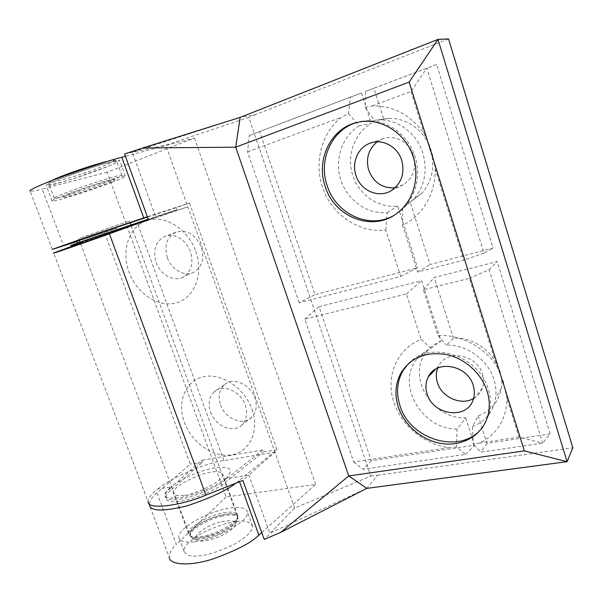 <?xml version="1.0" encoding="UTF-8"?>
<svg xmlns="http://www.w3.org/2000/svg" width="603" height="603" viewBox="0 0 603 603"><rect width="100%" height="100%" fill="white"/><g stroke="black" fill="none" stroke-linecap="round" stroke-linejoin="round"><path stroke-width="0.45" stroke-dasharray="3.02 2.26" d="M472.413 426.638C485.249 421.535 492.96 412.113 495.545 398.364C496.465 392.236 495.945 386.026 494 379.739C488.106 359.818 466.541 344.373 446.333 345.127L453.531 338.298C479.649 336.052 506.015 363.564 501.199 388.505C498.613 401.96 490.948 411.065 478.209 415.806L472.413 426.638L473.257 444.494L479.898 442.979C497.362 433.994 506.392 419.206 506.995 398.613L503.497 382.008L496.985 366.586C484.315 346.65 459.938 334.122 438.027 335.622L423.314 289.757L469.398 278.345L496.985 366.586M395.093 187.759L403.384 184.752C413.183 177.802 416.552 168.041 413.492 155.461C409.633 142.285 394.988 134.318 383.146 138.705L377.154 141.856M356.102 122.711L359.147 121.881C381.586 116.085 407.749 132.042 415.045 156.72C421.738 177.229 414.615 200.633 398.975 212.135L392.757 216.062M408.442 363.647C429.178 339.986 478.865 354.865 488.4 389.417C491.061 398.093 491.264 406.467 488.995 414.532L482.709 427.052M473.551 398.5C477.719 396.111 480.651 392.674 482.34 388.181C483.923 383.712 483.968 379.038 482.475 374.161C477.101 354.225 446.522 348.956 438.683 365.991L437.718 368.079M383.704 118.987L389.252 118.437C407.161 117.706 425.145 131.145 430.708 149.785C435.2 166.338 432.291 180.802 421.994 193.179L402.48 208.065L413.839 199.065C424.67 186.018 427.693 170.724 422.914 153.192C416.99 133.451 397.965 119.198 379.099 119.959L374.41 120.351L383.704 118.987L373.92 88.272L436.662 64.453L493.05 248.044L430.045 264.536L410.206 202.239M469.398 278.345L489.086 269.677L542.67 443.152L519.025 437.077L506.995 398.613M519.025 437.077L479.898 442.979M423.314 289.757L434.175 277.516L497.196 261.551L550.14 433.904L542.67 443.152L480.908 452.137L473.257 444.494M299.201 302.759L247.577 151.873L249.258 135.517L361.521 92.983L350.396 97.113L348.481 113.711L341.554 117.186C320.532 133.58 313.424 164.951 323.653 190.48C333.783 216.07 359.931 233.112 385.754 230.097L400.761 276.43L299.201 302.759L314.977 294.663L259.697 131.635M249.258 135.517L350.396 97.113M400.761 276.43L417.57 267.8L314.977 294.663M247.577 151.873L341.554 117.186M348.481 113.711L359.184 125.831L371.282 123.434C354.112 133.173 346.318 156.064 352.755 175.518C359.064 195.01 378.533 208.404 397.761 206.007L417.57 267.8M385.754 230.097L387.201 212.655C367.317 214.48 347.501 200.392 340.914 180.222C334.22 160.089 341.803 136.429 359.184 125.831M361.521 92.983L371.282 123.434M387.201 212.655L397.761 206.007M435.117 168.659L463.699 260.112L417.63 272.059L402.6 225.213C422.409 215.98 436.067 193.133 435.117 168.659C433.647 156.501 430.045 144.976 424.308 134.092C410.997 115.037 393.616 105.638 372.172 105.879L365.169 107.545L365.508 91.377L373.92 88.272M365.169 107.545L374.41 120.351M402.48 208.065L402.6 225.213M417.63 272.059L430.045 264.536M372.172 105.879L411.005 91.543L426.818 68.101L483.983 253.147L493.05 248.044M483.983 253.147L463.699 260.112M411.005 91.543L424.308 134.092M436.662 64.453L365.508 91.377M489.086 269.677L497.196 261.551M453.531 338.298L434.175 277.516M438.027 335.622L446.333 345.127M465.652 454.361L474.471 445.263L371.29 460.745L319.055 306.693L421.701 280.681L441.034 340.981C435.449 343.25 430.806 346.627 427.112 351.097C405.736 374.953 431.522 419.447 465.697 417.894L457.051 429.11L456.411 447.027L465.652 454.361L363.066 469.285L371.29 460.745M465.697 417.894L474.471 445.263M457.051 429.11C421.497 429.562 395.364 383.274 417.404 358.559C421.037 354.142 425.567 350.75 431.002 348.376L441.034 340.981M431.002 348.376L421.128 339.316C397.776 348.647 386.221 374.403 392.855 398.99C399.382 423.608 423.012 444.343 448.986 447.645L456.411 447.027M448.986 447.645L353.697 462.026L304.801 319.123L406.437 293.94L421.128 339.316M406.437 293.94L421.701 280.681M304.801 319.123L319.055 306.693M353.697 462.026L363.066 469.285M80.478 243.416L187.865 206.882L165.757 145.104L248.828 117.397L370.8 476.069L294.633 508.11L274.93 452.144L248.873 475.089L225.726 478.624C216.522 486.372 193.503 495.809 178.737 497.776C163.307 499.171 160.745 495.576 171.041 486.975L157.956 488.973C151.617 493.427 148.338 497.663 148.112 501.681L53.652 252.989M370.8 476.069L377.614 475.254L366.805 488.377L269.865 533.263L248.873 475.089L242.836 480.395M294.633 508.11L264.212 539.414M448.549 38.931L255.423 114.638L240.137 117.397L132.358 152.22L155.725 216.967L148.421 219.741M377.614 475.254L572.85 447.818M225.726 478.624C234.318 469.564 230.919 465.938 215.527 467.74C201.244 470.016 180.908 478.767 171.041 486.975M157.956 488.973C170.521 477.84 205.231 462.991 223.886 460.571L274.93 452.144M275.224 452.966L187.541 205.985M124.595 153.976L165.757 145.104M148.338 219.53L187.865 206.882M66.941 247.765L73.988 245.511M80.372 243.13L127.942 227.301C142.429 222.243 144.147 221.414 133.082 224.821M255.423 114.638L248.828 117.397M550.14 433.904L486.983 443.386L478.209 415.806M486.983 443.386L480.908 452.137M210.537 412.083C215.233 426.396 233.791 433.949 242.225 424.64C246.77 419.59 247.765 413.093 245.225 405.148C240.672 391.121 222.937 383.546 214.351 391.656C209.06 396.759 207.786 403.573 210.537 412.083M220.57 404.93C225.16 419.01 243.476 426.366 251.843 417.163C256.35 412.166 257.36 405.766 254.881 397.942C250.433 384.156 232.939 376.762 224.414 384.782C219.168 389.832 217.887 396.548 220.57 404.93M252.039 409.309C259.818 430.783 249.717 452.077 231.537 454.873C213.462 457.986 191.844 442.904 184.465 422.575C176.837 402.299 185.166 380.795 203.226 376.8C221.165 372.488 244.539 387.782 252.039 409.309M195.756 251.33C203.942 273.966 194.385 298.086 176.423 302.857C158.566 307.96 136.828 293.631 129.057 272.239C121.045 250.931 128.801 226.751 146.612 220.653C164.295 214.223 187.834 228.62 195.756 251.33M156.177 262.531C160.353 274.78 173.83 282.204 183.086 277.131C191.302 271.9 193.751 263.451 190.442 251.768C186.47 239.949 173.845 232.517 164.747 236.451C155.491 241.449 152.634 250.139 156.177 262.531M167.423 257.85C171.493 269.888 184.797 277.154 193.962 272.134C202.103 266.963 204.56 258.642 201.334 247.162C195.455 234.416 187.013 229.411 176.001 232.17C166.827 237.1 163.971 245.662 167.423 257.85M193.97 541.826C184.812 542.708 179.8 541.328 178.933 537.688C176.551 528.68 209.527 510.296 231.228 507.892C241.117 506.693 246.521 508.103 247.441 512.113C250.011 520.608 216.085 539.843 193.97 541.826M236.248 521.618C229.683 522.025 219.711 525.145 206.339 530.979C193.239 537.16 182.739 546.642 184.088 551.376C186.546 555.506 191.581 556.976 199.201 555.785C205.781 555.529 215.919 552.461 229.615 546.597C243.024 540.371 253.622 530.866 252.529 526.125C249.793 521.603 244.366 520.103 236.248 521.618M184.013 495.199C178.511 496.269 174.945 495.523 173.317 492.968C172.157 485.407 205.178 471.621 211.48 472.172C217.246 470.943 221.015 471.689 222.778 474.418C223.803 481.978 190.314 495.907 184.013 495.199M226.253 512.422C210.635 514.11 186.892 527.384 188.618 533.783C189.244 536.436 192.885 537.424 199.525 536.76C215.361 535.291 239.595 521.58 237.763 515.444C237.115 512.603 233.278 511.593 226.253 512.422M58.28 179.521C50.788 182.445 46.785 184.488 46.265 185.664C47.026 186.44 60.617 182.837 75.164 178.066L106.452 166.903C114.517 163.812 118.897 161.604 119.575 160.277C118.663 159.576 105.012 163.187 90.081 168.109L58.28 179.521M112.075 182.279C91.211 190.367 53.607 202.216 52.077 201.078C51.376 200.648 55.416 198.719 64.182 195.289C85.332 186.998 124.331 174.772 125.303 176.031C126.042 176.513 121.64 178.594 112.075 182.279M71.35 193.344C60.496 197.686 59.795 198.628 69.247 196.156C78.496 193.623 95.214 188.046 105.706 184.013C116.741 179.664 117.924 178.571 109.241 180.742C100.302 183.124 82.129 189.161 71.35 193.344M261.732 532.57L315.671 484.42L226.102 496.985L107.191 172.209L194.415 137.989L125.439 156.29M107.191 172.209L42.172 189.041L63.647 245.888M52.28 249.393L30.15 191.121C32.08 191.37 36.082 190.676 42.172 189.041M130.994 225.107L80.101 242.406M147.336 216.741L189.523 202.992L176.038 207.688L176.769 209.738L148.21 219.16M176.769 209.738L117.427 230.323L80.154 242.549M79.377 240.469L116.711 228.364L104.553 232.6L190.254 464.106L156.976 492.968L176.385 544.343C171.621 548.474 169.262 552.845 169.3 557.466L149.363 504.982M117.427 230.323L116.711 228.364M176.038 207.688L147.434 217.027M77.063 241.524L104.553 232.6M226.102 496.985L176.385 544.343M189.523 202.992L276.973 449.665L235.788 483.207M149.31 503.882C150.117 500.083 152.672 496.45 156.976 492.968M276.973 449.665L263.24 451.949L262.561 450.057L224.836 480.237C219.643 485.008 198.628 496.246 179.106 499.314C160.579 501.643 163.76 493.299 169.782 488.596L170.498 490.51L202.683 462.034L190.254 464.106M169.782 488.596L202.02 460.225L202.683 462.034M262.561 450.057L202.02 460.225M194.415 137.989L315.671 484.42M170.498 490.51C164.483 495.236 161.325 503.626 179.86 501.327C199.389 498.282 220.381 487.02 225.567 482.234L263.24 451.949M107.794 161.28L111.412 160.541C117.811 159.735 112.392 162.637 95.146 169.232C80.975 174.403 64.611 179.588 54.247 181.774C49.823 182.528 49.28 182.023 52.627 180.259M113.997 161.581C100.935 163.383 44.336 183.35 49.047 184.48L53.034 184.186C68.848 181.337 122.123 162.343 116.778 161.416L113.997 161.581M58.159 197.844L54.338 198.379C48.73 198.153 106.03 177.968 119.1 175.586L121.904 175.285C125.967 176.001 73.536 194.528 58.159 197.844M80.485 237.899L129.517 220.902L80.485 237.899M236.685 520.261C230.625 531.499 189.734 544.23 189.741 534.936L191.091 531.055C198.575 519.643 237.492 507.869 237.672 517.042L236.685 520.261M221.603 521.693C233.233 519.424 237.416 521.165 234.145 526.924C228.967 532.577 220.668 536.949 209.241 540.032C204.168 541.17 200.362 541.328 197.829 540.507C189.184 537.959 205.849 525.107 221.603 521.693M221.414 516.304C231.401 514.103 236.949 514.758 238.049 518.279L236.444 522.386C230.256 529.125 220.291 534.348 206.543 538.08C200.445 539.459 195.885 539.655 192.877 538.667L190.262 536.127C188.882 530.655 206.422 519.68 221.414 516.304M206.098 536.896C221.467 533.512 238.992 522.341 237.627 517.125C236.527 513.62 230.987 512.965 221 515.173C206.007 518.557 188.453 529.517 189.832 534.974C190.872 538.328 196.299 538.969 206.098 536.896M223.886 460.571L137.801 224.21M239.112 480.651L239.504 481.729M403.384 184.752L391.498 190.48M357.24 122.432L359.147 121.881M482.34 388.181L473.129 399.827M421.994 193.179L413.839 199.065M389.252 118.437L379.099 119.959M501.199 388.505L495.545 398.364M427.112 351.097L417.404 358.559M438.683 365.991L435.66 369.149M487.699 416.319L488.995 414.532M397.256 213.07L398.975 212.135M383.146 138.705L370.581 143.047M251.843 417.163L242.225 424.64M193.962 272.134L183.086 277.131M184.088 551.376L178.933 537.688M188.618 533.783L173.317 492.968M52.077 201.078L46.265 185.664M125.303 176.031L119.575 160.277M237.763 515.444L222.778 474.418M252.529 526.125L247.441 512.113M176.001 232.17L164.747 236.451M224.414 384.782L214.351 391.656M54.338 198.379L49.047 184.48C49.921 181.601 47.494 183.689 52.333 180.372M108.005 161.212L111.932 160.428C114.615 159.968 116.236 160.292 116.778 161.416L121.904 175.285M78.631 238.487L79.189 239.964M80.583 243.687L189.741 534.936M129.464 220.909L130.112 222.68M131.16 225.545L237.672 517.042M234.145 526.924L236.444 522.386M238.049 518.279L237.627 517.125M190.262 536.127L189.832 534.974M197.829 540.507L192.877 538.667"/><path stroke-width="0.9" d="M401.741 160.368C404.93 173.325 401.515 183.357 391.498 190.48C378.888 198.681 360.481 190.714 355.951 175.458C351.428 162.471 358.212 147.004 370.581 143.047C382.694 138.554 397.731 146.793 401.741 160.368M377.154 141.856C368.441 149.212 365.629 158.672 368.727 170.242C373.717 182.717 382.513 188.551 395.093 187.759M392.757 216.062C368.41 229.351 335.69 213.56 327.158 185.641C318.203 160.421 331.446 129.931 356.102 122.711M325.19 186.44C315.708 159.999 330.798 128.024 357.24 122.432C379.754 116.613 406.015 132.645 413.356 157.436C420.08 178.036 412.949 201.53 397.256 213.07C372.978 232.449 334.446 217.351 325.19 186.44M482.709 427.052C462.448 455.514 409.799 440.401 399.925 405.435C395.915 392.689 397.023 380.968 403.249 370.272L408.442 363.647M398.319 407.108C394.294 394.309 395.395 382.543 401.636 371.817C411.683 357.157 426.638 351.406 446.506 354.549C464.823 358.423 481.503 373.34 487.096 391.113C489.772 399.819 489.968 408.223 487.699 416.319C482.355 434.921 463.277 446.212 443.258 443.755C423.223 441.358 404.568 425.989 398.319 407.108M473.227 385.438C474.765 390.45 474.734 395.244 473.129 399.827C466.79 420.11 432.916 415.248 427.143 393.963C425.236 387.827 425.628 382.106 428.334 376.807C436.293 359.365 467.642 364.943 473.227 385.438M437.718 368.079C435.954 372.752 435.863 377.636 437.461 382.732C441.682 397.287 461.144 405.977 473.551 398.5M148.112 501.681C147.592 510.967 184.608 504.538 205.932 495.108L242.836 480.395L264.212 539.414L280.764 532.343L348.745 475.933L524.361 450.886L567.084 461.672L437.997 39.406L448.549 38.931L572.85 447.818L567.084 461.672L366.805 488.377L280.764 532.343M240.137 117.397L142.805 147.969L235.713 147.185L240.137 117.397L437.997 39.406L409.151 82.106L524.361 450.886M142.805 147.969L124.595 153.976L148.421 219.741L109.377 233.783C86.5 242.059 50.072 254.737 53.652 252.989L80.372 243.13M79.694 243.341C67.348 248.006 68.538 247.81 83.282 242.753L148.338 219.53M73.988 245.511L80.478 243.416M409.151 82.106L235.713 147.185L348.745 475.933L366.805 488.377M125.439 156.29L121.768 157.27C112.331 159.591 94.709 165.237 68.908 174.207C43.537 183.259 27.308 190.706 30.15 191.121M121.768 157.27L143.77 217.909L91.694 235.389L52.28 249.393L77.063 241.524M80.101 242.406L130.994 225.107M148.21 219.16L82.513 241.283C64.596 247.524 70.528 245.722 77.749 243.341L80.154 242.549M147.434 217.027L81.691 239.09C63.775 245.361 69.737 243.62 76.965 241.253L79.377 240.469M76.965 241.253L77.614 242.994M143.77 217.909L147.336 216.741M235.788 483.207C226.645 490.503 210.477 498.025 187.277 505.766C163.443 511.638 150.803 511.374 149.363 504.982L149.31 503.882M169.3 557.466C169.443 564.476 188.181 566.745 212.301 559.185C236.368 550.471 251.896 542.451 258.875 535.117L261.732 532.57M52.627 180.259C56.177 177.546 94.897 163.963 107.794 161.28M205.932 495.108L109.377 233.783M239.504 481.729L258.875 535.117M401.636 371.817L403.249 370.272M435.66 369.149L428.334 376.807M52.333 180.372C59.938 176.091 94.211 164.257 108.005 161.212M79.189 239.964L80.003 242.157M80.063 242.308L80.583 243.687M130.112 222.68L130.904 224.859M130.964 225.009L131.16 225.545"/></g></svg>
